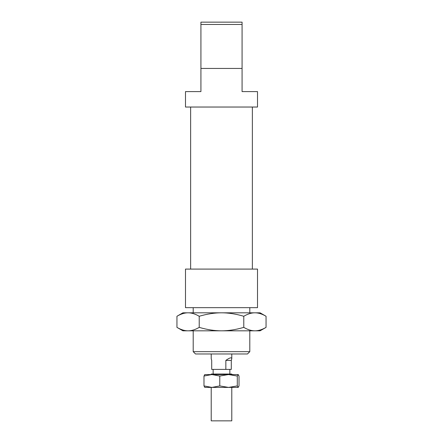 <?xml version="1.0" encoding="UTF-8"?>
<svg xmlns="http://www.w3.org/2000/svg" width="443" height="443" viewBox="0 0 443 443"><rect width="100%" height="100%" fill="white"/><g stroke="black" fill="none" stroke-linecap="round" stroke-linejoin="round"><path stroke-width="0.66" d="M231.789 374.551L231.789 374.036L211.211 374.036L211.211 374.551M231.789 387.409L231.789 420.85L211.211 420.85L211.211 387.409M211.211 353.974L211.211 358.692L211.704 360.403L211.704 369.407L225.841 369.407L225.841 360.403C229.624 357.722 231.606 357.152 231.789 358.692L231.296 360.403L231.296 369.407L225.841 369.407M225.841 360.403L231.296 360.403M176.945 316.263L182.915 312.813L188.087 312.813C184.604 312.802 180.888 313.954 176.945 316.263L176.945 327.377C180.888 329.686 184.604 330.832 188.087 330.821L182.915 330.821L176.945 327.377M260.085 312.813L266.055 316.263C262.112 313.954 258.396 312.802 254.913 312.813L260.085 312.813M266.055 327.377L260.085 330.821L254.913 330.821C258.396 330.832 262.112 329.686 266.055 327.377L266.055 316.263M243.777 327.377C247.72 329.686 251.43 330.832 254.913 330.821L221.5 330.821C228.466 330.832 235.892 329.686 243.777 327.377L243.777 316.263C235.892 313.954 228.466 312.802 221.5 312.813L254.913 312.813C251.43 312.802 247.72 313.954 243.777 316.263M188.087 330.821C191.57 330.832 195.28 329.686 199.223 327.377C207.108 329.686 214.534 330.832 221.5 330.821L188.087 330.821M199.223 316.263C195.28 313.954 191.57 312.802 188.087 312.813L221.5 312.813C214.534 312.802 207.108 313.954 199.223 316.263L199.223 327.377M204.849 387.409L203.985 385.919L211.881 387.409L204.716 387.37M204.716 374.59L238.218 374.551L237.293 376.041L228.538 374.551L219.778 376.041L211.881 374.551L203.985 376.041L204.849 374.551M238.218 387.409L211.881 387.409L219.778 385.919L228.538 387.409L237.293 385.919L238.218 387.409M238.151 387.409L239.015 385.919L239.015 376.041L238.151 374.551M203.985 385.919L203.985 376.041M219.778 385.919L219.778 376.041M237.293 385.919L237.293 376.041M257.51 307.669L185.49 307.669L185.49 269.089L257.51 269.089L257.51 307.669M200.923 68.449L242.077 68.449L242.077 91.601L257.51 91.601L257.51 107.034L185.49 107.034L185.49 91.601L200.923 91.601L200.923 24.465L242.077 24.465L242.077 22.15L200.923 22.15L200.923 24.465M249.797 351.659L193.203 351.659L195.518 353.974L247.482 353.974L249.797 351.659L249.797 330.821M242.077 68.449L242.077 24.465M213.138 369.407L213.138 374.036M231.789 353.974L231.789 358.692M229.862 369.407L229.862 374.036M252.366 107.034L252.366 269.089M249.797 307.669L249.797 312.813M193.203 307.669L193.203 312.813M193.203 330.821L193.203 351.659M190.634 107.034L190.634 269.089"/></g></svg>
